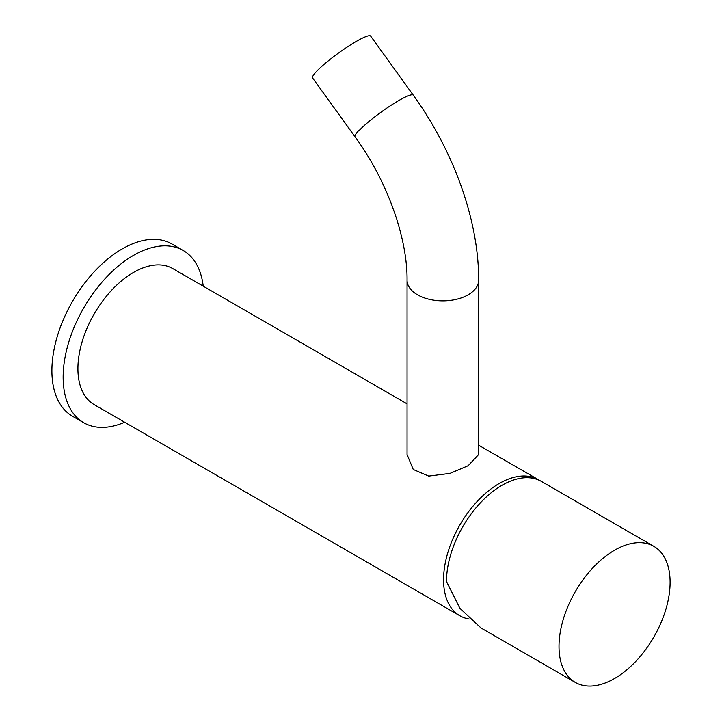 <?xml version="1.0" encoding="UTF-8"?>
<svg xmlns="http://www.w3.org/2000/svg" width="722" height="722" viewBox="0 0 722 722"><rect width="100%" height="100%" fill="white"/><g stroke="black" fill="none" stroke-linecap="round" stroke-linejoin="round"><path stroke-width="1.08" d="M469.183 619.025A78.563 45.36 120 0 1 459.833 615.74A78.563 45.36 120 0 1 443.561 579.775A78.563 45.36 -60 0 1 477.856 500.716A78.563 45.36 -60 0 1 538.395 479.67A78.563 45.36 -60 0 1 539.885 480.599M459.833 615.74L94.185 404.636A78.563 45.36 -60 0 1 77.913 368.671A78.563 45.36 -60 0 1 112.208 289.612A78.563 45.36 -60 0 1 172.738 268.566L407.064 403.842M468.172 465.699L478.659 454.508L478.659 280.19A35.802 20.667 0 0 1 468.172 294.802A35.802 20.667 0 0 1 429.157 299.287A35.802 20.667 0 0 1 407.064 280.19L407.064 454.508L413.264 469.499L428.706 476.096L450.068 473.379L468.172 465.699M203.225 286.165A99.446 57.417 -60 0 0 183.18 250.48A99.446 57.417 -60 0 0 106.549 277.122A99.446 57.417 -60 0 0 63.148 377.2A99.446 57.417 120 0 0 83.743 422.722A99.446 57.417 120 0 0 124.671 422.235M183.18 250.48L171.935 243.982A99.446 57.417 -60 0 0 95.304 270.624A99.446 57.417 -60 0 0 51.894 370.702A99.446 57.417 120 0 0 72.489 416.224L83.743 422.722M413.282 95.169A35.802 5.072 -35.8 0 0 398.77 100.557A35.802 5.072 -35.8 0 0 358.942 130.736L358.771 130.511A35.802 5.072 -35.8 0 0 355.062 136.837L312.599 77.994A35.802 5.072 -35.8 0 1 325.73 62.949A35.802 5.072 -35.8 0 1 356.154 41.488A35.802 5.072 144.2 0 1 370.657 36.1L413.282 95.169A35.802 5.072 -35.8 0 1 413.282 95.178C453.705 151.024 478.867 220.679 478.659 280.19M575.272 682.398L481.087 628.023L459.932 608.348L446.494 581.481A78.563 45.36 120 0 1 480.789 502.422A78.563 45.36 120 0 1 541.329 481.375L653.834 546.328A78.563 45.36 -60 0 1 670.106 582.293A78.563 45.36 -60 0 1 614.557 678.509A78.563 45.36 -60 0 1 575.272 682.398A78.563 45.36 -60 0 1 559.008 646.434A78.563 45.36 -60 0 1 614.557 550.218A78.563 45.36 -60 0 1 653.834 546.328M538.395 479.67L478.659 445.185M355.062 136.837C387.461 181.032 407.542 238.368 407.064 280.19"/></g></svg>
